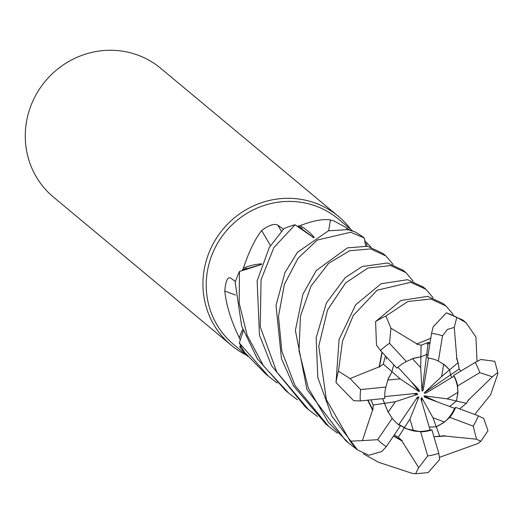 <?xml version="1.0" encoding="UTF-8"?>
<svg xmlns="http://www.w3.org/2000/svg" width="524" height="524" viewBox="0 0 524 524"><rect width="100%" height="100%" fill="white"/><g stroke="black" fill="none" stroke-linecap="round" stroke-linejoin="round"><path stroke-width="0.79" d="M302.047 228.32L298.025 226.119A81.718 78.43 129.8 0 0 298.012 226.119A81.718 78.43 129.8 0 1 300.062 225.667C312.887 220.669 323.026 218.77 330.467 219.956L334.017 220.971L346.862 227.953L349.39 230.003M246.66 268.15L242.455 269.958A81.718 78.43 129.8 0 0 242.448 269.965A81.718 78.43 129.8 0 1 243.437 268.078C248.834 251.769 254.906 239.252 261.653 230.527C269.009 225.084 274.406 223.303 277.844 225.196L283.34 229.204M352.665 230.953L338.327 219.006A81.718 78.43 129.8 0 0 316.378 206.273A81.718 78.43 129.8 0 0 218.102 242.383A81.718 78.43 129.8 0 0 233.711 344.563L248.068 356.53M247.629 355.894C240.739 348.63 238.348 345.512 240.457 346.541L241.747 347.569M239.841 346.233L240.457 346.541M242.776 329.399A58.839 56.474 129.8 0 0 239.291 337.823A81.718 78.43 129.8 0 0 240.103 339.716A81.718 78.43 129.8 0 0 240.11 339.722M239.291 337.823C231.025 320.675 226.191 305.073 224.789 291.023C225.595 281.192 227.495 276.842 230.488 277.969L235.466 281.545M350.825 229.414A83.814 80.447 129.8 0 0 338.425 216.36A83.814 80.447 129.8 0 0 315.913 203.299A83.814 80.447 129.8 0 0 215.115 240.339A83.814 80.447 129.8 0 0 231.13 345.139A83.814 80.447 129.8 0 0 246.208 354.977M338.425 216.36L160.75 68.323A83.814 80.447 129.8 0 0 138.238 55.256A83.814 80.447 129.8 0 0 37.44 92.303A83.814 80.447 129.8 0 0 53.455 197.103L231.13 345.139M394.356 434.776L398.299 437.239L404.325 427.826L406.703 428.868L398.947 424.46L404.325 427.826L409.951 419.03L413.423 430.911L406.703 428.868L420.661 431.815A37.715 36.202 129.8 0 0 431.907 429.876L430.073 429.935L420.949 398.941L421.669 397.598L432.975 417.752L436.276 426.798L429.235 427.099L436.282 426.798L437.363 426.3L443.527 422.73L449.789 417.386A37.715 36.202 129.8 0 0 455.651 407.377L454.629 408.347L424.578 397.192L424.008 395.83L437.553 402.006M397.192 423.503A37.715 36.202 129.8 0 0 398.771 424.722L417.445 397.225L418.912 396.917L416.056 399.275M388.16 412.237L382.586 398.672L384.609 403.31L395.332 401.718L388.16 412.237M387.708 380.09L391.985 371.706L393.76 364.802L391.978 371.706L400.12 378.852L387.708 380.09M412.408 358.671L420.89 356.818L426.687 354.473L428.056 354.951L426.687 354.466L420.89 356.818L420.72 367.651L412.408 358.671M328.646 230.743A1415.946 24.648 98.5 0 0 330.467 219.956M314.236 237.359A58.839 56.474 129.8 0 0 300.062 225.667M313.699 237.713L298.025 226.119M364.298 238.145L364.966 241.204A81.718 78.43 129.8 0 0 364.966 241.197A81.718 78.43 129.8 0 1 365.438 241.59L364.966 241.197L365.667 245.998L364.252 237.968A83.814 80.441 129.8 0 0 354.768 231.759L347.491 229.61L328.437 230.809L297.449 252.306L284.971 272.572L276.01 305.361L281.454 358.586L293.604 386.011L325.954 424.152M270.43 245.527A1415.946 307.974 49.8 0 0 261.653 230.527M261.646 263.841A58.839 56.474 129.8 0 0 243.437 268.078M261.417 264.496L242.455 269.958M235.499 295.071A1415.946 621.903 -1.1 0 0 224.789 291.023M243.247 330.716L239.37 342.827L243.26 330.755M366.872 246.175A58.839 56.474 129.8 0 0 366.525 242.514L370.992 247.099M366.525 242.514A81.718 78.43 129.8 0 0 365.438 241.59M365.641 245.776L364.442 238.734M421.669 397.598L421.82 401.895M443.664 364.121L449.566 369.852L450.529 374.922L451.799 377.503L450.529 374.922L449.566 369.852L441.614 376.546L443.664 364.121M457.937 392.325L456.417 400.998L447.064 398.849L457.937 392.325A37.715 36.202 129.8 0 0 453.941 376.212L425.593 393.295L424.165 392.941L459.168 369.02L458.081 362.687M459.672 408.871L466.419 403.297L456.417 400.998L449.671 406.506L456.417 400.998L457.865 393.393L457.655 385.887A37.715 36.202 129.8 0 0 453.719 375.341L453.941 376.212M432.975 417.752L444.476 422.049A37.715 36.202 129.8 0 0 454.629 408.347M444.476 422.049L436.276 426.798M413.423 430.911A37.715 36.202 129.8 0 0 430.073 429.935M418.912 396.917L409.951 419.03M384.734 396.589L416.704 393.341L417.811 394.29L412.879 393.734M417.811 394.29L395.332 401.718M397.932 367.245L419.279 390.21L419.193 391.71L411.124 381.439M419.193 391.71L400.12 378.852M428.488 358.03L423.235 390.19L422.023 391.107L426.687 354.473M422.023 391.107L420.72 367.651M424.165 392.941L441.614 376.546M424.008 395.83L447.064 398.849M456.561 358.383L458.074 362.693L449.566 369.852L445.125 365.261L438.346 361.036L442.518 335.792L447.391 329.478L454.275 327.376L456.804 317.334L466.078 322.712L475.943 337.07L477.023 361.357M438.346 361.036A37.715 36.202 129.8 0 0 435.575 359.864A37.715 36.202 129.8 0 0 427.577 357.899L431.586 333.356L433.112 326.871L446.363 312.848L462.954 320.112L466.078 322.712M317.433 416.495L308.695 409.775L276.724 371.922L260.245 326.806L261.076 279.646L273.869 247.59L295.045 224.763A83.814 80.441 129.8 0 0 284.008 228.562L269.336 247.361L257.14 280.91L259.465 335.111L271.537 365.693L305.518 407.122L308.702 409.775M444.666 435.575L444.843 436.034L476.558 439.21L480.868 441.3L477.94 443.52L439.597 457.308M337.449 433.178L328.699 426.438L295.032 385.585L281.86 351.283L278.486 316.385L284.401 284.381L298.025 258.286L317.249 240.064L350.667 232.256L364.252 237.968M297.37 399.786L288.685 393.098L263.533 365.903L247.158 335.327L239.193 303.088L239.448 271.504A83.814 80.441 129.8 0 0 235.178 282.456L241.662 326.111L257.376 358.829L285.514 390.452L288.685 393.098M402.019 440.442L401.784 440.835L418.715 467.618L415.63 473.735L412.264 473.388L378.544 462.273L363.329 453.804M385.959 255.967L382.808 253.341L367.501 246.28L347.386 247.865L316.247 270.561L302.905 294.213L295.372 330.421L306.959 389.62L345.63 440.546L348.735 443.134L328.325 422.233L308.308 388.029L299.001 350.831L300.468 316.123L311.007 286.111L328.535 263.408L349.698 250.714L370.678 248.926L385.959 255.967L393.138 264.502M403.166 270.299L387.557 262.989L362.215 266.519L345.329 277.556L326.373 302.99L316.162 337.803L317.793 377.516L331.836 416.108L357.479 449.867L348.735 443.134M277.314 383.07L268.622 376.376L239.337 342.997A83.814 80.441 129.8 0 0 245.042 352.849L265.504 373.782L268.622 376.376M446.016 306.003L442.904 303.409L427.636 296.387L400.932 300.488L375.584 321.612L376.501 345.198L380.47 350.497L396.904 368.182A37.715 36.202 129.8 0 1 406.401 361.553L389.522 343.318L390.93 328.162L385.906 316.031L407.934 301.503L430.78 299.007L446.016 306.003L453.24 314.551M373.036 409.951L372.571 410.03L362.411 440.625L350.183 441.182L326.38 399.661L318.769 346.03L327.624 309.795L345.689 282.862L367.959 268.039L390.681 265.596L405.995 272.657L413.154 281.178M423.228 287.014L407.62 279.705L381.059 283.753L355.652 304.85L339.067 339.513L336.028 382.592L353.648 400.677L360.296 400.939L384.799 398.45A37.715 36.202 129.8 0 1 385.867 387.039L360.656 389.555L350.045 378.564L338.458 371.149L342.519 341.104L353.307 315.448L377.162 290.198L410.731 282.292L425.999 289.327L433.191 297.855M468.908 399.164L469.327 399.249L492.383 376.795L497.8 372.381L497.761 374.071L490.569 394.834L474.744 414.464M469.327 399.249L467.84 400.709M295.045 224.763L313.673 237.726M480.868 441.3L488.001 430.78L483.783 418.499L478.373 415.814L455.651 407.377M466.419 403.297L469.046 399.196M416.678 344.229L416.678 343.751L390.93 328.162M430.066 342.67L428.219 342.46L421.073 345.224L416.678 344.065L430.787 338.249M372.564 410.037L367.665 400.185M370.953 399.851L373.127 405.006L372.878 409.978L367.966 400.159M444.843 436.034L435.706 436.689M415.63 473.735L428.154 472.615L439.688 459.456L438.804 453.319L431.907 429.876M433.924 436.728L444.738 435.772M350.183 441.182A83.814 80.447 129.8 0 0 357.479 449.867L368.811 455.271L381.773 451.524L386.26 446.697L400.382 425.907L398.771 424.722M398.299 437.232L401.941 440.573L393.622 435.857M401.784 440.835L393.452 436.106M385.481 355.888L383.267 364.056L379.441 367.029L382.134 352.292M379.559 367.134L379.199 366.826L350.045 378.564M379.193 366.826L381.944 352.089M497.8 372.381L494.767 361.298L480.862 359.49L475.157 362.425L453.719 375.341M460.891 371.025L459.168 369.02M239.448 271.504L261.397 264.548M456.443 358.481L456.79 358.18L454.275 327.376M456.79 358.18L458.349 363.407M457.655 385.887L479.735 372.636L492.383 376.795M421.073 345.224L420.89 356.818L413.436 358.318L406.401 361.553M373.134 405.006L384.609 403.31L387.603 411.176L392.214 418.309L377.653 439.675L362.411 440.625M449.789 417.386L473.146 426.11L476.558 439.21M436.282 426.798L439.813 436.472M420.661 431.815L427.715 455.946L418.715 467.618M383.273 364.062L391.978 371.706L388.127 378.99L385.867 387.039M392.214 418.309A37.715 36.202 129.8 0 0 397.421 423.693A37.715 36.202 129.8 0 0 400.382 425.907M426.687 354.466L428.219 342.46M346.613 229.466A1415.219 24.635 98.5 0 0 346.862 227.953M281.355 231.202A1415.219 307.817 49.8 0 0 277.844 225.196M456.804 317.334A83.814 80.447 129.8 0 0 448.177 313.503A83.814 80.447 129.8 0 0 446.363 312.848M385.906 316.031A83.814 80.447 129.8 0 0 375.584 321.612M338.458 371.149A83.814 80.447 129.8 0 0 336.028 382.592M377.653 439.675A62.86 60.332 129.8 0 0 386.26 446.697M389.522 343.318A62.86 60.332 129.8 0 0 380.47 350.497M479.735 372.636A62.86 60.332 129.8 0 0 475.157 362.425M427.715 455.946A62.86 60.332 129.8 0 0 438.804 453.319M473.146 426.11A62.86 60.332 129.8 0 0 478.373 415.814M360.656 389.555A62.86 60.332 129.8 0 0 360.296 400.939M442.518 335.792A62.86 60.332 129.8 0 0 431.586 333.356M325.568 423.831L328.699 426.438M430.027 342.893L427.086 344.144M443.153 435.804L442.773 435.844M386.732 357.237L386.273 359.045M422.842 286.694L425.999 289.327M402.818 270.011L405.995 272.657"/></g></svg>
